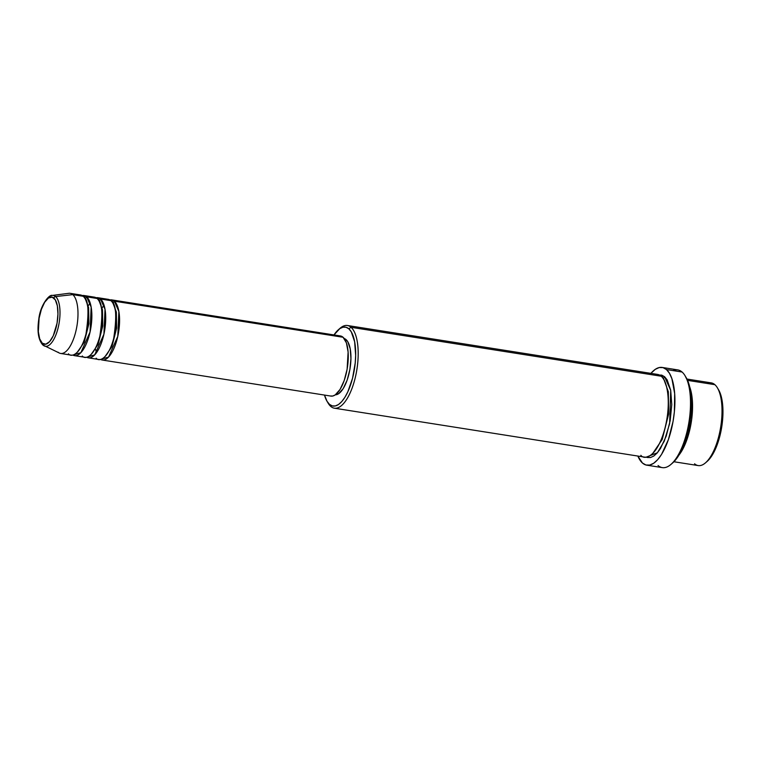 <?xml version="1.0" encoding="UTF-8"?>
<svg xmlns="http://www.w3.org/2000/svg" width="761" height="761" viewBox="0 0 761 761"><rect width="100%" height="100%" fill="white"/><g stroke="black" fill="none" stroke-linecap="round" stroke-linejoin="round"><path stroke-width="1.14" d="M53.879 298.093A23.886 9.256 99 0 1 56.076 327.696A23.886 9.256 99 0 1 42.293 343.23A1.903 1.703 131.3 0 0 42.759 344.923A1.903 1.703 -48.7 0 1 42.293 343.23L39.677 338.826L38.335 331.653L39.115 318.174L41.379 309.366L44.661 302.288L48.466 297.998L52.205 297.161L55.325 299.901L57.341 305.808L57.95 313.97L57.056 323.159L53.251 335.791L49.636 341.594L45.793 344.2L42.293 343.23A23.886 9.256 99 0 1 40.095 313.637A23.886 9.256 99 0 1 53.879 298.093A1.903 1.703 -48.7 0 1 55.61 296.562A1.903 1.703 131.3 0 0 53.879 298.093M44.861 346.16A25.722 9.969 -81 0 0 58.521 326.108A25.722 9.969 -81 0 0 55.61 296.562A25.722 9.969 99 0 1 58.359 326.869A25.722 9.969 99 0 1 44.281 345.941A25.722 9.969 99 0 1 43.13 345.171A1.903 1.703 -48.7 0 1 42.759 344.923L59.387 353.066A30.44 11.796 -81 0 0 76.043 330.502A30.44 11.796 -81 0 0 72.799 294.631L55.61 296.562L72.799 294.631A30.44 11.796 99 0 1 76.404 328.838A30.44 11.796 99 0 1 60.671 353.465A30.44 11.796 99 0 1 58.026 352.162M109.945 299.948L114.378 301.194A1.903 1.703 -48.7 0 1 112.628 302.726A1.903 1.703 131.3 0 0 114.378 301.194A30.44 11.796 99 0 1 117.993 335.392A30.44 11.796 99 0 1 102.25 360.029A30.44 11.796 99 0 1 100.566 359.42L108.547 357.09L117.784 336.362L118.878 311.477L114.378 301.194L343.068 337.266L114.378 301.194A30.44 11.796 99 0 0 111.734 299.882A30.44 11.796 99 0 0 109.945 299.948M96.143 358.174C98.825 361.951 108.11 359.534 113.712 338.369C117.08 315.815 116.148 303.249 110.916 300.643L100.519 299.006L110.916 300.643A30.44 11.796 -81 0 0 108.271 299.339L97.874 297.703A30.44 11.796 99 0 0 96.086 297.76L100.519 299.006A30.44 11.796 99 0 1 104.133 333.204A30.44 11.796 99 0 1 88.39 357.841L98.787 359.477A30.44 11.796 -81 0 0 114.521 334.85A30.44 11.796 -81 0 0 110.916 300.643L105.351 299.767M97.874 297.703A30.44 11.796 99 0 1 100.519 299.006A1.903 1.703 -48.7 0 1 98.768 300.538A1.903 1.703 131.3 0 0 100.519 299.006L105.018 309.299L103.924 334.174L94.687 354.902L86.706 357.232A30.44 11.796 99 0 0 88.39 357.841M82.283 355.986C84.966 359.763 94.25 357.347 99.853 336.181C103.22 313.637 102.288 301.061 97.047 298.464L86.659 296.819L97.047 298.464A30.44 11.796 -81 0 0 94.412 297.151L84.014 295.515A30.44 11.796 99 0 0 82.226 295.572L86.659 296.819A30.44 11.796 99 0 1 90.274 331.025A30.44 11.796 99 0 1 74.53 355.653L84.928 357.29A30.44 11.796 -81 0 0 100.661 332.662A30.44 11.796 -81 0 0 97.047 298.464L91.491 297.58M84.014 295.515A30.44 11.796 99 0 1 86.659 296.819A1.903 1.703 -48.7 0 1 84.899 298.36A1.903 1.703 131.3 0 0 86.659 296.819L91.149 307.111L90.064 331.986L80.828 352.714L72.847 355.045A30.44 11.796 99 0 0 74.53 355.653M60.671 353.465L71.058 355.111A30.44 11.796 -81 0 0 86.802 330.474A30.44 11.796 -81 0 0 83.187 296.276L77.632 295.401M673.923 461.746L698.198 465.58A41.855 16.219 -81 0 0 719.839 431.706A41.855 16.219 -81 0 0 714.874 384.676A41.855 16.219 99 0 1 717.366 387.777A41.855 16.219 99 0 1 720.743 426.759A41.855 16.219 99 0 1 705.533 462.812A41.855 16.219 99 0 1 694.565 463.782M705.533 462.812L707.235 461.328A39.953 15.486 -81 0 0 721.742 426.911A39.953 15.486 -81 0 0 718.527 389.708A39.953 15.486 -81 0 0 717.937 388.795M334.364 408.191L644.491 457.104A41.855 16.219 -81 0 0 666.132 423.23A41.855 16.219 -81 0 0 661.166 376.21L351.04 327.297L348.842 328.819A39.953 15.486 99 0 1 352.524 378.331A39.953 15.486 99 0 1 329.456 404.329L330.731 406.393A41.855 16.219 -81 0 0 354.892 379.159A41.855 16.219 -81 0 0 351.04 327.297A41.855 16.219 99 0 1 356.005 374.317A41.855 16.219 99 0 1 334.364 408.191A41.855 16.219 99 0 1 330.731 406.393A41.855 16.219 99 0 1 327.658 402.284A41.855 16.219 -81 0 0 328.229 403.301A41.855 16.219 -81 0 0 330.731 406.393L329.456 404.329L332.253 405.889L335.316 405.946L338.521 404.491L341.746 401.58L344.885 397.318L347.796 391.877L352.524 378.331L355.216 362.987L355.653 355.377L354.636 341.718L351.268 331.834L348.842 328.819L346.046 327.249L342.992 327.192L339.786 328.647L333.984 334.935A39.953 15.486 99 0 1 338.369 329.751A39.953 15.486 99 0 1 348.842 328.819L351.04 327.297L653.518 375.002M646.764 465.171A49.465 19.168 99 0 1 642.474 463.049L645.927 464.99L649.723 465.057L653.689 463.259L657.694 459.644L661.566 454.374L668.367 439.696L673.047 421.461L674.36 411.863L674.665 393.542L671.896 378.693L669.471 373.299L666.474 369.561L663.012 367.62L659.226 367.553L655.259 369.351L650.902 373.366A49.465 19.168 99 0 1 662.184 367.439A49.465 19.168 99 0 1 666.474 369.561L682.065 372.024L666.474 369.561A49.465 19.168 99 0 1 672.343 425.142A49.465 19.168 99 0 1 646.764 465.171L662.355 467.625A49.465 19.168 -81 0 0 687.934 427.596A49.465 19.168 -81 0 0 682.065 372.024A49.465 19.168 99 0 1 685.024 375.677A49.465 19.168 99 0 1 689 421.746A49.465 19.168 99 0 1 671.031 464.353A49.465 19.168 99 0 1 658.065 465.504M671.031 464.353L672.734 462.878A47.562 18.435 -81 0 0 690.008 421.908A47.562 18.435 -81 0 0 686.175 377.608A47.562 18.435 -81 0 0 685.594 376.695M659.226 374.926L664.629 376.752A1.903 1.703 -48.7 0 1 662.993 378.274A1.903 1.703 131.3 0 0 664.629 376.752L667.169 379.92L670.698 390.26L671.763 404.576L670.194 420.671L666.227 436.101L660.472 448.514L657.2 452.976L653.813 456.029L650.455 457.561L647.25 457.494L646.26 457.133L657.418 452.728L664.277 441.142L669.632 423.62L670.726 390.431L664.629 376.752L661.699 375.106L658.493 375.049M102.25 360.029L330.94 396.091A30.44 11.796 -81 0 0 346.683 371.463A30.44 11.796 -81 0 0 343.068 337.266L346.407 342.878L348.11 352.02L347.121 369.199L344.238 380.424L340.053 389.451L335.201 394.921L332.757 396.024L330.426 395.986M344.077 338.483L346.074 339.606L344.828 339.406L346.074 339.606L347.806 341.765L350.212 348.814L350.935 358.574L349.87 369.551L347.168 380.072L343.24 388.538L338.702 393.656L335.354 394.816A28.538 11.063 -81 0 0 349.622 370.854A28.538 11.063 -81 0 0 346.074 339.606A28.538 11.063 -81 0 0 344.229 338.531M707.226 383.477A41.855 16.219 99 0 1 714.874 384.676L687.583 380.376L714.874 384.676A41.855 16.219 -81 0 0 711.24 382.878L686.964 379.054M689.704 386.911A41.855 16.219 99 0 1 678.945 455.116L686.641 440.429L691.692 419.33L692.301 399.744L689.704 386.911M68.423 353.798C71.106 357.575 80.381 355.159 85.993 333.993C89.36 311.449 88.428 298.873 83.187 296.276L72.799 294.631L83.187 296.276A30.44 11.796 -81 0 0 80.552 294.964L70.155 293.327A30.44 11.796 99 0 1 72.799 294.631A30.44 11.796 -81 0 0 68.813 293.308L52.243 295.449A25.722 9.969 99 0 1 55.61 296.562A25.722 9.969 -81 0 0 50.968 295.801M718.527 389.699L720.524 394.122L722.76 406.117L722.512 420.919L721.457 428.671L719.82 436.262L715.093 449.808L712.182 455.249L707.15 461.394M685.024 375.677L688.553 382.869L691.216 397.156L690.921 414.764L689.656 424.001L687.716 433.038L682.084 449.171L678.622 455.639L672.638 462.954M673.038 370.597A49.465 19.168 99 0 1 682.065 372.024A49.465 19.168 -81 0 0 677.775 369.903L662.184 367.439M642.474 463.049A49.465 19.168 99 0 1 637.861 456.058L642.474 463.049M640.857 455.306C644.538 460.5 657.304 457.18 665.009 428.072C672.334 398.631 665.666 378.217 661.166 376.21A41.855 16.219 -81 0 0 657.533 374.412L347.406 325.499A41.855 16.219 99 0 1 351.04 327.297A41.855 16.219 -81 0 0 340.062 328.267L338.369 329.751M339.206 329.066A41.855 16.219 99 0 1 347.406 325.499M324.5 395.083L327.04 401.304L329.456 404.329A39.953 15.486 99 0 1 327.078 401.37A39.953 15.486 99 0 1 324.5 395.083M338.616 336.02L340.947 336.067L343.068 337.266A30.44 11.796 -81 0 0 340.433 335.953L111.734 299.882M652.681 453.537L662.222 439.449L668.624 414.089L668.339 391.772L664.229 380.329L668.339 391.772L668.624 414.089L662.222 439.449L652.681 453.537M85.574 299.568L88.609 307.634L88.904 323.786L84.214 342.26L77.261 352.276L84.214 342.26L88.904 323.786L88.609 307.634L85.574 299.568M99.434 301.756L102.478 309.813L102.764 325.974L98.074 344.448L91.12 354.464L98.074 344.448L102.764 325.974L102.478 309.813L99.434 301.756M113.294 303.943L116.338 312L116.623 328.162L111.934 346.635L104.98 356.652L111.934 346.635L116.623 328.162L116.338 312L113.294 303.943M96.504 352.685L95.553 349.366M102.079 307.967L104.01 305.104M88.219 305.779L90.15 302.916M717.366 387.777L718.527 389.708M328.229 403.301L327.078 401.37M42.768 344.933C38.364 339.92 37.023 331.416 38.763 319.42C40.181 305.104 49.389 294.098 52.243 295.449"/></g></svg>
